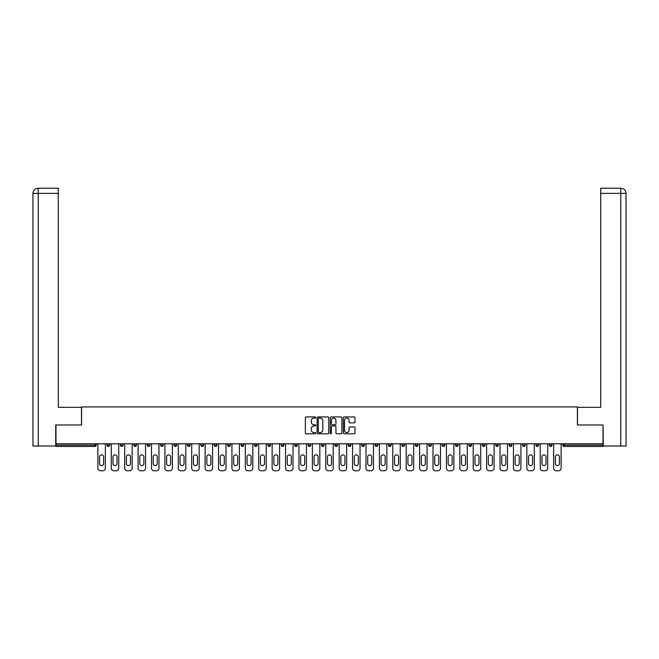 <?xml version="1.0" encoding="UTF-8"?>
<svg xmlns="http://www.w3.org/2000/svg" width="659" height="659" viewBox="0 0 659 659"><rect width="100%" height="100%" fill="white"/><g stroke="black" fill="none" stroke-linecap="round" stroke-linejoin="round"><path stroke-width="0.99" d="M315.752 417.509A0.593 0.593 0 0 0 315.159 416.925L306.196 416.925A0.84 0.84 0 0 0 305.356 417.765L305.356 432.947A0.84 0.84 0 0 0 306.196 433.795L315.159 433.795A0.593 0.593 0 0 0 315.752 433.202A0.593 0.593 0 0 0 315.159 432.609L313.997 432.609A2.702 2.702 0 0 1 311.303 429.915L311.303 428.647A2.702 2.702 0 0 1 313.997 425.945L315.159 425.945A0.593 0.593 0 0 0 315.752 425.36A0.593 0.593 0 0 0 315.159 424.767L313.997 424.767A2.702 2.702 0 0 1 311.303 422.065L311.303 420.804A2.702 2.702 0 0 1 313.997 418.103L315.159 418.103A0.593 0.593 0 0 0 315.752 417.509M354.147 422.872A0.84 0.84 0 0 0 354.995 422.024L354.995 417.765A0.84 0.84 0 0 0 354.147 416.925L344.196 416.925A0.84 0.84 0 0 0 343.355 417.765L343.355 432.947A0.84 0.84 0 0 0 344.196 433.795L354.147 433.795A0.84 0.84 0 0 0 354.995 432.947L354.995 427.806A0.84 0.84 0 0 0 354.147 426.958L349.888 426.958A0.84 0.84 0 0 0 349.048 427.806L349.048 430.352A2.257 2.257 0 0 1 346.791 432.609A2.257 2.257 0 0 1 344.533 430.352L344.533 420.36A2.257 2.257 0 0 1 346.791 418.103A2.257 2.257 0 0 1 349.048 420.36L349.048 422.024A0.84 0.84 0 0 0 349.888 422.872L354.147 422.872M38.238 446.019L32.95 446.019L32.95 193.384L38.238 193.384L38.115 188.227L58.297 188.227L58.297 193.384L38.238 193.384L38.238 446.019L55.718 446.019L55.718 424.973L81.584 424.973L81.584 406.924L577.416 406.924L577.416 424.973L603.018 424.973L603.018 443.787L55.982 443.787L55.982 445.163L94.904 445.163L94.904 443.787M55.982 424.973L55.982 443.787M328.759 417.765A0.84 0.84 0 0 0 327.918 416.925L317.967 416.925A0.84 0.84 0 0 0 317.119 417.765L317.119 432.947A0.84 0.84 0 0 0 317.967 433.795L327.918 433.795A0.84 0.84 0 0 0 328.759 432.947L328.759 417.765M331.082 416.925L341.032 416.925A0.84 0.84 0 0 1 341.881 417.765L341.881 432.947A0.84 0.84 0 0 1 341.032 433.795L336.774 433.795A0.84 0.84 0 0 1 335.933 432.947L335.933 426.793A0.84 0.84 0 0 0 335.085 425.945L332.26 425.945A0.84 0.84 0 0 0 331.419 426.793L331.419 433.202A0.593 0.593 0 0 1 330.826 433.795A0.593 0.593 0 0 1 330.241 433.202L330.241 417.765A0.84 0.84 0 0 1 331.082 416.925M96.198 443.787L96.198 445.163A1.285 1.285 0 0 1 94.904 446.456L55.982 446.456L55.982 445.163M603.018 443.787L603.018 446.456L564.096 446.456A1.285 1.285 0 0 1 562.802 445.163L562.802 443.787M109.6 443.787L109.6 445.163L107.022 445.163A1.285 1.285 0 0 0 108.315 446.456A1.285 1.285 0 0 1 107.022 445.163L107.022 443.787M120.432 445.163A1.285 1.285 0 0 0 121.717 446.456A1.285 1.285 0 0 0 123.002 445.163L123.002 443.787L123.002 445.163L120.432 445.163A1.285 1.285 0 0 0 121.717 446.456A1.285 1.285 0 0 1 120.432 445.163L120.432 443.787M136.413 443.787L136.413 445.163L133.835 445.163A1.285 1.285 0 0 0 135.12 446.456A1.285 1.285 0 0 1 133.835 445.163L133.835 443.787M147.237 445.163A1.285 1.285 0 0 0 148.53 446.456A1.285 1.285 0 0 0 149.815 445.163A1.285 1.285 0 0 1 148.53 446.456A1.285 1.285 0 0 0 149.815 445.163L149.815 443.787L149.815 445.163L147.237 445.163A1.285 1.285 0 0 0 148.53 446.456A1.285 1.285 0 0 1 147.237 445.163L147.237 443.787M160.648 443.787L160.648 445.163L160.648 443.787M163.226 443.787L163.226 445.163L163.226 443.787M174.05 443.787L174.05 445.163L174.05 443.787M176.628 443.787L176.628 445.163A1.285 1.285 0 0 1 175.335 446.456A1.285 1.285 0 0 1 174.05 445.163L176.628 445.163A1.285 1.285 0 0 1 175.335 446.456M188.746 446.456A1.285 1.285 0 0 0 190.031 445.163L190.031 443.787L190.031 445.163A1.285 1.285 0 0 1 188.746 446.456A1.285 1.285 0 0 1 187.453 445.163L187.453 443.787M202.148 446.456A1.285 1.285 0 0 0 203.442 445.163L203.442 443.787L203.442 445.163A1.285 1.285 0 0 1 202.148 446.456A1.285 1.285 0 0 1 200.863 445.163L200.863 443.787M215.551 446.456A1.285 1.285 0 0 0 216.844 445.163L216.844 443.787L216.844 445.163A1.285 1.285 0 0 1 215.551 446.456A1.285 1.285 0 0 1 214.266 445.163L214.266 443.787M230.246 443.787L230.246 445.163A1.285 1.285 0 0 1 228.961 446.456A1.285 1.285 0 0 1 227.668 445.163L227.668 443.787M243.657 443.787L243.657 445.163A1.285 1.285 0 0 1 242.364 446.456A1.285 1.285 0 0 1 241.079 445.163L241.079 443.787M254.481 443.787L254.481 445.163L254.481 443.787M257.059 443.787L257.059 445.163A1.285 1.285 0 0 1 255.774 446.456A1.285 1.285 0 0 1 254.481 445.163L257.059 445.163A1.285 1.285 0 0 1 255.774 446.456M267.883 443.787L267.883 445.163L267.883 443.787M270.462 443.787L270.462 445.163A1.285 1.285 0 0 1 269.177 446.456A1.285 1.285 0 0 1 267.883 445.163A1.285 1.285 0 0 0 269.177 446.456A1.285 1.285 0 0 1 267.883 445.163L270.462 445.163A1.285 1.285 0 0 1 269.177 446.456M283.872 443.787L283.872 445.163A1.285 1.285 0 0 1 282.579 446.456A1.285 1.285 0 0 1 281.294 445.163L281.294 443.787M294.697 443.787L294.697 445.163L294.697 443.787M297.275 443.787L297.275 445.163A1.285 1.285 0 0 1 295.99 446.456A1.285 1.285 0 0 1 294.697 445.163A1.285 1.285 0 0 0 295.99 446.456A1.285 1.285 0 0 1 294.697 445.163L297.275 445.163A1.285 1.285 0 0 1 295.99 446.456M310.677 443.787L310.677 445.163A1.285 1.285 0 0 1 309.392 446.456A1.285 1.285 0 0 1 308.099 445.163L308.099 443.787M321.51 443.787L321.51 445.163L321.51 443.787M324.088 443.787L324.088 445.163L324.088 443.787M337.49 443.787L337.49 445.163A1.285 1.285 0 0 1 336.205 446.456A1.285 1.285 0 0 1 334.912 445.163L334.912 443.787M348.323 443.787L348.323 445.163L348.323 443.787M350.901 443.787L350.901 445.163A1.285 1.285 0 0 1 349.608 446.456A1.285 1.285 0 0 1 348.323 445.163L350.901 445.163A1.285 1.285 0 0 1 349.608 446.456M361.725 443.787L361.725 445.163L361.725 443.787M364.303 443.787L364.303 445.163A1.285 1.285 0 0 1 363.01 446.456A1.285 1.285 0 0 1 361.725 445.163L364.303 445.163A1.285 1.285 0 0 1 363.01 446.456M377.706 443.787L377.706 445.163A1.285 1.285 0 0 1 376.421 446.456A1.285 1.285 0 0 1 375.128 445.163L375.128 443.787M389.823 446.456A1.285 1.285 0 0 0 391.116 445.163L391.116 443.787L391.116 445.163A1.285 1.285 0 0 1 389.823 446.456A1.285 1.285 0 0 1 388.538 445.163L388.538 443.787M401.941 445.163L404.519 445.163A1.285 1.285 0 0 1 403.226 446.456A1.285 1.285 0 0 0 404.519 445.163L404.519 443.787L404.519 445.163A1.285 1.285 0 0 1 403.226 446.456A1.285 1.285 0 0 1 401.941 445.163L401.941 443.787M415.343 443.787L415.343 445.163L415.343 443.787M417.921 443.787L417.921 445.163A1.285 1.285 0 0 1 416.636 446.456A1.285 1.285 0 0 1 415.343 445.163L417.921 445.163A1.285 1.285 0 0 1 416.636 446.456M431.332 443.787L431.332 445.163L428.754 445.163A1.285 1.285 0 0 0 430.039 446.456A1.285 1.285 0 0 1 428.754 445.163L428.754 443.787M442.156 443.787L442.156 445.163L442.156 443.787M444.734 443.787L444.734 445.163A1.285 1.285 0 0 1 443.449 446.456A1.285 1.285 0 0 1 442.156 445.163A1.285 1.285 0 0 0 443.449 446.456A1.285 1.285 0 0 1 442.156 445.163L444.734 445.163A1.285 1.285 0 0 1 443.449 446.456M455.558 445.163A1.285 1.285 0 0 0 456.852 446.456A1.285 1.285 0 0 0 458.137 445.163L458.137 443.787L458.137 445.163L455.558 445.163A1.285 1.285 0 0 0 456.852 446.456A1.285 1.285 0 0 1 455.558 445.163L455.558 443.787M471.547 443.787L471.547 445.163A1.285 1.285 0 0 1 470.254 446.456A1.285 1.285 0 0 1 468.969 445.163L468.969 443.787M482.372 443.787L482.372 445.163L482.372 443.787M484.95 443.787L484.95 445.163A1.285 1.285 0 0 1 483.665 446.456A1.285 1.285 0 0 1 482.372 445.163A1.285 1.285 0 0 0 483.665 446.456A1.285 1.285 0 0 1 482.372 445.163L484.95 445.163A1.285 1.285 0 0 1 483.665 446.456M498.352 443.787L498.352 445.163A1.285 1.285 0 0 1 497.067 446.456A1.285 1.285 0 0 1 495.774 445.163L495.774 443.787M511.763 443.787L511.763 445.163L509.185 445.163A1.285 1.285 0 0 0 510.47 446.456A1.285 1.285 0 0 1 509.185 445.163L509.185 443.787M525.165 443.787L525.165 445.163A1.285 1.285 0 0 1 523.88 446.456A1.285 1.285 0 0 1 522.587 445.163L522.587 443.787M538.568 443.787L538.568 445.163A1.285 1.285 0 0 1 537.283 446.456A1.285 1.285 0 0 1 535.998 445.163L535.998 443.787M551.978 443.787L551.978 445.163L549.4 445.163A1.285 1.285 0 0 0 550.685 446.456A1.285 1.285 0 0 1 549.4 445.163L549.4 443.787M108.315 446.456A1.285 1.285 0 0 0 109.6 445.163A1.285 1.285 0 0 1 108.315 446.456A1.285 1.285 0 0 1 107.022 445.163M136.413 445.163A1.285 1.285 0 0 1 135.12 446.456A1.285 1.285 0 0 0 136.413 445.163A1.285 1.285 0 0 1 135.12 446.456A1.285 1.285 0 0 1 133.835 445.163M161.933 446.456A1.285 1.285 0 0 1 160.648 445.163L163.226 445.163A1.285 1.285 0 0 1 161.933 446.456A1.285 1.285 0 0 0 163.226 445.163A1.285 1.285 0 0 1 161.933 446.456M322.795 446.456A1.285 1.285 0 0 1 321.51 445.163L324.088 445.163A1.285 1.285 0 0 1 322.795 446.456A1.285 1.285 0 0 0 324.088 445.163M431.332 445.163A1.285 1.285 0 0 1 430.039 446.456A1.285 1.285 0 0 0 431.332 445.163A1.285 1.285 0 0 1 430.039 446.456A1.285 1.285 0 0 1 428.754 445.163M511.763 445.163A1.285 1.285 0 0 1 510.47 446.456A1.285 1.285 0 0 0 511.763 445.163A1.285 1.285 0 0 1 510.47 446.456A1.285 1.285 0 0 1 509.185 445.163M551.978 445.163A1.285 1.285 0 0 1 550.685 446.456A1.285 1.285 0 0 0 551.978 445.163A1.285 1.285 0 0 1 550.685 446.456A1.285 1.285 0 0 1 549.4 445.163M318.89 418.103A0.593 0.593 0 0 0 318.305 418.696L318.305 432.024A0.593 0.593 0 0 0 318.89 432.609L320.117 432.609A2.702 2.702 0 0 0 322.819 429.915L322.819 420.804A2.702 2.702 0 0 0 320.117 418.103L318.89 418.103M335.933 420.401A2.257 2.257 0 0 0 333.676 418.144A2.257 2.257 0 0 0 331.419 420.401L331.419 423.926A0.84 0.84 0 0 0 332.26 424.767L335.085 424.767A0.84 0.84 0 0 0 335.933 423.926L335.933 420.401M105.349 443.787L105.349 468.195A2.578 2.578 0 0 1 102.771 470.773L100.448 470.773A2.578 2.578 0 0 1 97.87 468.195L97.87 443.787M99.591 456.893A2.018 2.018 0 0 1 101.61 454.875A2.018 2.018 0 0 1 103.628 456.893L103.628 463.598A2.018 2.018 0 0 1 101.61 465.616A2.018 2.018 0 0 1 99.591 463.598L99.591 456.893M118.752 443.787L118.752 468.195A2.578 2.578 0 0 1 116.173 470.773L113.859 470.773A2.578 2.578 0 0 1 111.28 468.195L111.28 443.787M112.994 456.893A2.018 2.018 0 0 1 115.012 454.875A2.018 2.018 0 0 1 117.03 456.893L117.03 463.598A2.018 2.018 0 0 1 115.012 465.616A2.018 2.018 0 0 1 112.994 463.598L112.994 456.893M132.154 443.787L132.154 468.195A2.578 2.578 0 0 1 129.584 470.773L127.261 470.773A2.578 2.578 0 0 1 124.683 468.195L124.683 443.787M126.404 456.893A2.018 2.018 0 0 1 128.423 454.875A2.018 2.018 0 0 1 130.441 456.893L130.441 463.598A2.018 2.018 0 0 1 128.423 465.616A2.018 2.018 0 0 1 126.404 463.598L126.404 456.893M145.565 443.787L145.565 468.195A2.578 2.578 0 0 1 142.987 470.773L140.664 470.773A2.578 2.578 0 0 1 138.085 468.195L138.085 443.787M139.807 456.893A2.018 2.018 0 0 1 141.825 454.875A2.018 2.018 0 0 1 143.843 456.893L143.843 463.598A2.018 2.018 0 0 1 141.825 465.616A2.018 2.018 0 0 1 139.807 463.598L139.807 456.893M158.967 443.787L158.967 468.195A2.578 2.578 0 0 1 156.389 470.773L154.074 470.773A2.578 2.578 0 0 1 151.496 468.195L151.496 443.787M153.209 456.893A2.018 2.018 0 0 1 155.227 454.875A2.018 2.018 0 0 1 157.254 456.893L157.254 463.598A2.018 2.018 0 0 1 155.227 465.616A2.018 2.018 0 0 1 153.209 463.598L153.209 456.893M172.378 443.787L172.378 468.195A2.578 2.578 0 0 1 169.8 470.773L167.477 470.773A2.578 2.578 0 0 1 164.898 468.195L164.898 443.787M166.62 456.893A2.018 2.018 0 0 1 168.638 454.875A2.018 2.018 0 0 1 170.656 456.893L170.656 463.598A2.018 2.018 0 0 1 168.638 465.616A2.018 2.018 0 0 1 166.62 463.598L166.62 456.893M81.502 424.973L81.502 407.353L58.297 407.353L58.297 193.384M32.95 193.384L32.95 394.461L32.95 193.384C33.255 190.253 34.976 188.532 38.098 188.227C34.968 188.54 33.255 190.253 32.95 193.384L32.95 394.461M577.498 424.973L577.498 407.353L600.703 407.353L600.703 188.227L620.885 188.227L600.703 188.227M626.05 446.019L626.05 394.461L626.05 446.019L603.282 446.019L603.018 424.973M620.762 188.227L619.608 188.227L620.762 188.227L620.762 193.384L600.703 193.384M620.762 446.019L620.762 193.384L626.05 193.384L626.05 394.461L626.05 193.384C625.745 190.253 624.024 188.532 620.902 188.227M185.78 443.787L185.78 468.195A2.578 2.578 0 0 1 183.202 470.773L180.879 470.773A2.578 2.578 0 0 1 178.301 468.195L178.301 443.787M180.022 456.893A2.018 2.018 0 0 1 182.041 454.875A2.018 2.018 0 0 1 184.059 456.893L184.059 463.598A2.018 2.018 0 0 1 182.041 465.616A2.018 2.018 0 0 1 180.022 463.598L180.022 456.893M199.183 443.787L199.183 468.195A2.578 2.578 0 0 1 196.604 470.773L194.29 470.773A2.578 2.578 0 0 1 191.711 468.195L191.711 443.787M193.425 456.893A2.018 2.018 0 0 1 195.443 454.875A2.018 2.018 0 0 1 197.469 456.893L197.469 463.598A2.018 2.018 0 0 1 195.443 465.616A2.018 2.018 0 0 1 193.425 463.598L193.425 456.893M212.593 443.787L212.593 468.195A2.578 2.578 0 0 1 210.015 470.773L207.692 470.773A2.578 2.578 0 0 1 205.114 468.195L205.114 443.787M206.835 456.893A2.018 2.018 0 0 1 208.854 454.875A2.018 2.018 0 0 1 210.872 456.893L210.872 463.598A2.018 2.018 0 0 1 208.854 465.616A2.018 2.018 0 0 1 206.835 463.598L206.835 456.893M225.996 443.787L225.996 468.195A2.578 2.578 0 0 1 223.417 470.773L221.094 470.773A2.578 2.578 0 0 1 218.516 468.195L218.516 443.787M220.238 456.893A2.018 2.018 0 0 1 222.256 454.875A2.018 2.018 0 0 1 224.274 456.893L224.274 463.598A2.018 2.018 0 0 1 222.256 465.616A2.018 2.018 0 0 1 220.238 463.598L220.238 456.893M239.398 443.787L239.398 468.195A2.578 2.578 0 0 1 236.82 470.773L234.505 470.773A2.578 2.578 0 0 1 231.927 468.195L231.927 443.787M233.64 456.893A2.018 2.018 0 0 1 235.667 454.875A2.018 2.018 0 0 1 237.685 456.893L237.685 463.598A2.018 2.018 0 0 1 235.667 465.616A2.018 2.018 0 0 1 233.64 463.598L233.64 456.893M252.809 443.787L252.809 468.195A2.578 2.578 0 0 1 250.231 470.773L247.908 470.773A2.578 2.578 0 0 1 245.329 468.195L245.329 443.787M247.051 456.893A2.018 2.018 0 0 1 249.069 454.875A2.018 2.018 0 0 1 251.087 456.893L251.087 463.598A2.018 2.018 0 0 1 249.069 465.616A2.018 2.018 0 0 1 247.051 463.598L247.051 456.893M266.211 443.787L266.211 468.195A2.578 2.578 0 0 1 263.633 470.773L261.31 470.773A2.578 2.578 0 0 1 258.732 468.195L258.732 443.787M260.453 456.893A2.018 2.018 0 0 1 262.471 454.875A2.018 2.018 0 0 1 264.49 456.893L264.49 463.598A2.018 2.018 0 0 1 262.471 465.616A2.018 2.018 0 0 1 260.453 463.598L260.453 456.893M279.614 443.787L279.614 468.195A2.578 2.578 0 0 1 277.035 470.773L274.721 470.773A2.578 2.578 0 0 1 272.142 468.195L272.142 443.787M273.856 456.893A2.018 2.018 0 0 1 275.882 454.875A2.018 2.018 0 0 1 277.9 456.893L277.9 463.598A2.018 2.018 0 0 1 275.882 465.616A2.018 2.018 0 0 1 273.856 463.598L273.856 456.893M293.024 443.787L293.024 468.195A2.578 2.578 0 0 1 290.446 470.773L288.123 470.773A2.578 2.578 0 0 1 285.545 468.195L285.545 443.787M287.266 456.893A2.018 2.018 0 0 1 289.285 454.875A2.018 2.018 0 0 1 291.303 456.893L291.303 463.598A2.018 2.018 0 0 1 289.285 465.616A2.018 2.018 0 0 1 287.266 463.598L287.266 456.893M306.427 443.787L306.427 468.195A2.578 2.578 0 0 1 303.848 470.773L301.525 470.773A2.578 2.578 0 0 1 298.955 468.195L298.955 443.787M300.669 456.893A2.018 2.018 0 0 1 302.687 454.875A2.018 2.018 0 0 1 304.705 456.893L304.705 463.598A2.018 2.018 0 0 1 302.687 465.616A2.018 2.018 0 0 1 300.669 463.598L300.669 456.893M319.829 443.787L319.829 468.195A2.578 2.578 0 0 1 317.251 470.773L314.936 470.773A2.578 2.578 0 0 1 312.358 468.195L312.358 443.787M314.071 456.893A2.018 2.018 0 0 1 316.098 454.875A2.018 2.018 0 0 1 318.116 456.893L318.116 463.598A2.018 2.018 0 0 1 316.098 465.616A2.018 2.018 0 0 1 314.071 463.598L314.071 456.893M333.24 443.787L333.24 468.195A2.578 2.578 0 0 1 330.661 470.773L328.339 470.773A2.578 2.578 0 0 1 325.76 468.195L325.76 443.787M327.482 456.893A2.018 2.018 0 0 1 329.5 454.875A2.018 2.018 0 0 1 331.518 456.893L331.518 463.598A2.018 2.018 0 0 1 329.5 465.616A2.018 2.018 0 0 1 327.482 463.598L327.482 456.893M346.642 443.787L346.642 468.195A2.578 2.578 0 0 1 344.064 470.773L341.749 470.773A2.578 2.578 0 0 1 339.171 468.195L339.171 443.787M340.884 456.893A2.018 2.018 0 0 1 342.902 454.875A2.018 2.018 0 0 1 344.929 456.893L344.929 463.598A2.018 2.018 0 0 1 342.902 465.616A2.018 2.018 0 0 1 340.884 463.598L340.884 456.893M360.045 443.787L360.045 468.195A2.578 2.578 0 0 1 357.475 470.773L355.152 470.773A2.578 2.578 0 0 1 352.573 468.195L352.573 443.787M354.295 456.893A2.018 2.018 0 0 1 356.313 454.875A2.018 2.018 0 0 1 358.331 456.893L358.331 463.598A2.018 2.018 0 0 1 356.313 465.616A2.018 2.018 0 0 1 354.295 463.598L354.295 456.893M373.455 443.787L373.455 468.195A2.578 2.578 0 0 1 370.877 470.773L368.554 470.773A2.578 2.578 0 0 1 365.976 468.195L365.976 443.787M367.697 456.893A2.018 2.018 0 0 1 369.715 454.875A2.018 2.018 0 0 1 371.734 456.893L371.734 463.598A2.018 2.018 0 0 1 369.715 465.616A2.018 2.018 0 0 1 367.697 463.598L367.697 456.893M386.858 443.787L386.858 468.195A2.578 2.578 0 0 1 384.279 470.773L381.965 470.773A2.578 2.578 0 0 1 379.386 468.195L379.386 443.787M381.1 456.893A2.018 2.018 0 0 1 383.118 454.875A2.018 2.018 0 0 1 385.144 456.893L385.144 463.598A2.018 2.018 0 0 1 383.118 465.616A2.018 2.018 0 0 1 381.1 463.598L381.1 456.893M400.268 443.787L400.268 468.195A2.578 2.578 0 0 1 397.69 470.773L395.367 470.773A2.578 2.578 0 0 1 392.789 468.195L392.789 443.787M394.51 456.893A2.018 2.018 0 0 1 396.529 454.875A2.018 2.018 0 0 1 398.547 456.893L398.547 463.598A2.018 2.018 0 0 1 396.529 465.616A2.018 2.018 0 0 1 394.51 463.598L394.51 456.893M413.671 443.787L413.671 468.195A2.578 2.578 0 0 1 411.092 470.773L408.769 470.773A2.578 2.578 0 0 1 406.191 468.195L406.191 443.787M407.913 456.893A2.018 2.018 0 0 1 409.931 454.875A2.018 2.018 0 0 1 411.949 456.893L411.949 463.598A2.018 2.018 0 0 1 409.931 465.616A2.018 2.018 0 0 1 407.913 463.598L407.913 456.893M427.073 443.787L427.073 468.195A2.578 2.578 0 0 1 424.495 470.773L422.18 470.773A2.578 2.578 0 0 1 419.602 468.195L419.602 443.787M421.315 456.893A2.018 2.018 0 0 1 423.333 454.875A2.018 2.018 0 0 1 425.36 456.893L425.36 463.598A2.018 2.018 0 0 1 423.333 465.616A2.018 2.018 0 0 1 421.315 463.598L421.315 456.893M440.484 443.787L440.484 468.195A2.578 2.578 0 0 1 437.906 470.773L435.583 470.773A2.578 2.578 0 0 1 433.004 468.195L433.004 443.787M434.726 456.893A2.018 2.018 0 0 1 436.744 454.875A2.018 2.018 0 0 1 438.762 456.893L438.762 463.598A2.018 2.018 0 0 1 436.744 465.616A2.018 2.018 0 0 1 434.726 463.598L434.726 456.893M453.886 443.787L453.886 468.195A2.578 2.578 0 0 1 451.308 470.773L448.985 470.773A2.578 2.578 0 0 1 446.407 468.195L446.407 443.787M448.128 456.893A2.018 2.018 0 0 1 450.146 454.875A2.018 2.018 0 0 1 452.165 456.893L452.165 463.598A2.018 2.018 0 0 1 450.146 465.616A2.018 2.018 0 0 1 448.128 463.598L448.128 456.893M467.289 443.787L467.289 468.195A2.578 2.578 0 0 1 464.71 470.773L462.396 470.773A2.578 2.578 0 0 1 459.817 468.195L459.817 443.787M461.531 456.893A2.018 2.018 0 0 1 463.557 454.875A2.018 2.018 0 0 1 465.575 456.893L465.575 463.598A2.018 2.018 0 0 1 463.557 465.616A2.018 2.018 0 0 1 461.531 463.598L461.531 456.893M480.699 443.787L480.699 468.195A2.578 2.578 0 0 1 478.121 470.773L475.798 470.773A2.578 2.578 0 0 1 473.22 468.195L473.22 443.787M474.941 456.893A2.018 2.018 0 0 1 476.959 454.875A2.018 2.018 0 0 1 478.978 456.893L478.978 463.598A2.018 2.018 0 0 1 476.959 465.616A2.018 2.018 0 0 1 474.941 463.598L474.941 456.893M494.102 443.787L494.102 468.195A2.578 2.578 0 0 1 491.523 470.773L489.2 470.773A2.578 2.578 0 0 1 486.622 468.195L486.622 443.787M488.344 456.893A2.018 2.018 0 0 1 490.362 454.875A2.018 2.018 0 0 1 492.38 456.893L492.38 463.598A2.018 2.018 0 0 1 490.362 465.616A2.018 2.018 0 0 1 488.344 463.598L488.344 456.893M507.504 443.787L507.504 468.195A2.578 2.578 0 0 1 504.926 470.773L502.611 470.773A2.578 2.578 0 0 1 500.033 468.195L500.033 443.787M501.746 456.893A2.018 2.018 0 0 1 503.773 454.875A2.018 2.018 0 0 1 505.791 456.893L505.791 463.598A2.018 2.018 0 0 1 503.773 465.616A2.018 2.018 0 0 1 501.746 463.598L501.746 456.893M520.915 443.787L520.915 468.195A2.578 2.578 0 0 1 518.336 470.773L516.013 470.773A2.578 2.578 0 0 1 513.435 468.195L513.435 443.787M515.157 456.893A2.018 2.018 0 0 1 517.175 454.875A2.018 2.018 0 0 1 519.193 456.893L519.193 463.598A2.018 2.018 0 0 1 517.175 465.616A2.018 2.018 0 0 1 515.157 463.598L515.157 456.893M534.317 443.787L534.317 468.195A2.578 2.578 0 0 1 531.739 470.773L529.416 470.773A2.578 2.578 0 0 1 526.846 468.195L526.846 443.787M528.559 456.893A2.018 2.018 0 0 1 530.577 454.875A2.018 2.018 0 0 1 532.596 456.893L532.596 463.598A2.018 2.018 0 0 1 530.577 465.616A2.018 2.018 0 0 1 528.559 463.598L528.559 456.893M547.72 443.787L547.72 468.195A2.578 2.578 0 0 1 545.141 470.773L542.827 470.773A2.578 2.578 0 0 1 540.248 468.195L540.248 443.787M541.97 456.893A2.018 2.018 0 0 1 543.988 454.875A2.018 2.018 0 0 1 546.006 456.893L546.006 463.598A2.018 2.018 0 0 1 543.988 465.616A2.018 2.018 0 0 1 541.97 463.598L541.97 456.893M561.13 443.787L561.13 468.195A2.578 2.578 0 0 1 558.552 470.773L556.229 470.773A2.578 2.578 0 0 1 553.651 468.195L553.651 443.787M555.372 456.893A2.018 2.018 0 0 1 557.39 454.875A2.018 2.018 0 0 1 559.409 456.893L559.409 463.598A2.018 2.018 0 0 1 557.39 465.616A2.018 2.018 0 0 1 555.372 463.598L555.372 456.893M94.904 446.456L94.904 445.163L96.198 445.163A1.285 1.285 0 0 1 94.904 446.456M564.096 443.787L564.096 445.163L603.018 445.163M562.802 445.163L564.096 445.163L564.096 446.456M121.717 446.456A1.285 1.285 0 0 0 123.002 445.163M190.031 445.163L187.453 445.163M203.442 445.163L200.863 445.163M216.844 445.163L214.266 445.163M228.961 446.456A1.285 1.285 0 0 0 230.246 445.163L227.668 445.163M242.364 446.456A1.285 1.285 0 0 0 243.657 445.163L241.079 445.163M282.579 446.456A1.285 1.285 0 0 0 283.872 445.163L281.294 445.163M309.392 446.456A1.285 1.285 0 0 0 310.677 445.163L308.099 445.163M336.205 446.456A1.285 1.285 0 0 0 337.49 445.163L334.912 445.163M376.421 446.456A1.285 1.285 0 0 0 377.706 445.163L375.128 445.163M391.116 445.163L388.538 445.163M456.852 446.456A1.285 1.285 0 0 0 458.137 445.163M470.254 446.456A1.285 1.285 0 0 0 471.547 445.163L468.969 445.163M497.067 446.456A1.285 1.285 0 0 0 498.352 445.163L495.774 445.163M523.88 446.456A1.285 1.285 0 0 0 525.165 445.163L522.587 445.163M537.283 446.456A1.285 1.285 0 0 0 538.568 445.163L535.998 445.163"/></g></svg>

